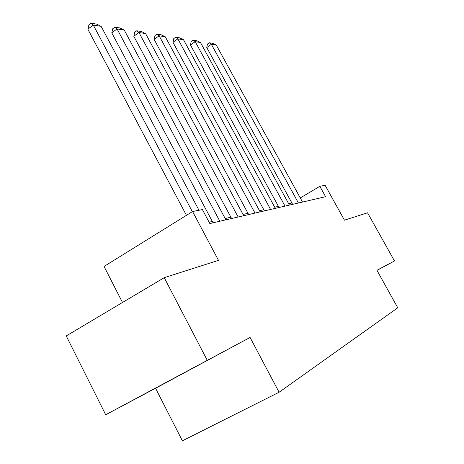 <?xml version="1.0" encoding="UTF-8"?>
<svg xmlns="http://www.w3.org/2000/svg" width="464" height="464" viewBox="0 0 464 464"><rect width="100%" height="100%" fill="white"/><g stroke="black" fill="none" stroke-linecap="round" stroke-linejoin="round"><path stroke-width="0.7" d="M197.449 365.586L161.078 385.12L197.449 365.586M155.562 388.264L250.079 337.45L105.693 414.746L155.562 388.264L182.381 440.8L279.09 392.248L397.758 307.794L376.925 270.28L394.487 260.977L367.558 212.796L344.45 220.168L325.102 185.275L319.841 186.319L300.278 197.937M105.693 414.746L66.242 335.924L164.227 277.669L218.503 260.356L192.577 211.52L104.046 266.458L122.496 302.482M376.983 270.379L394.487 260.977M207.188 360.157L164.227 277.669M192.577 211.52L202.385 209.577L209.832 223.561L325.589 196.701L319.841 186.319M250.079 337.45L279.09 392.248M291.862 202.936L288.817 203.98M278.417 206.358L274.705 207.205M263.778 209.705L259.486 210.685M247.985 213.312L243.032 214.449M230.898 217.222L225.185 218.532M212.344 221.467L209.113 222.204M291.52 204.607L290.916 203.499M192.351 211.659L93.293 25.056L87.847 29.186L186.429 215.331M198.986 210.25L101.135 26.332L93.293 25.056L91.101 23.2L96.616 24.111L101.135 26.332M87.847 29.186L88.931 24.853L91.101 23.2M219.843 221.235L117.061 28.93L111.778 32.88L213.057 222.813M225.881 219.837L124.271 30.102L117.061 28.93L114.886 27.138L119.956 27.979L124.271 30.102M111.778 32.88L112.775 28.716L114.886 27.138M238.154 216.99L138.939 32.497L133.8 36.279L231.588 218.509M243.704 215.696L145.586 33.576L138.939 32.497L136.776 30.763L141.45 31.535L145.586 33.576M133.8 36.279L134.728 32.277L136.776 30.763M255.014 213.075L159.129 35.786L154.135 39.411L248.652 214.554M260.136 211.886L165.277 36.789L159.129 35.786L156.989 34.11L161.31 34.829L165.277 36.789M154.135 39.411L154.993 35.56L156.989 34.11M270.587 209.461L177.828 38.831L172.968 42.317L264.428 210.894M275.332 208.359L183.529 39.765L177.828 38.831L175.705 37.213L179.719 37.874L183.529 39.765M172.968 42.317L173.768 38.605L175.705 37.213M285.024 206.115L195.187 41.661L190.46 45.02L279.044 207.501M289.426 205.088L200.494 42.526L195.187 41.661L193.094 40.09L196.829 40.71L200.494 42.526M190.46 45.02L191.209 41.429L193.094 40.09M298.433 203L211.358 44.3L206.753 47.531L292.633 204.346M302.534 202.049L216.305 45.107L211.358 44.3L209.287 42.769L212.767 43.349L216.305 45.107M206.753 47.531L207.449 44.063L209.287 42.769"/></g></svg>
